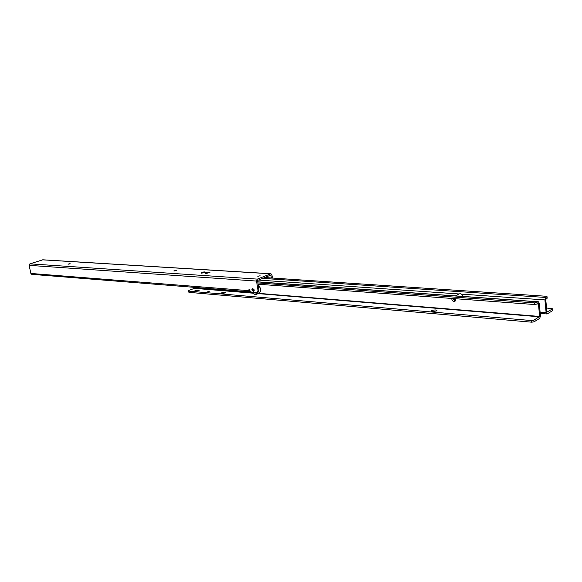 <?xml version="1.0" encoding="UTF-8"?>
<svg xmlns="http://www.w3.org/2000/svg" width="582" height="582" viewBox="0 0 582 582"><rect width="100%" height="100%" fill="white"/><g stroke="black" fill="none" stroke-linecap="round" stroke-linejoin="round"><path stroke-width="0.87" d="M432.411 311.734L431.167 311.385C431.182 310.475 432.739 310.002 435.831 309.966L437.046 310.817L432.411 311.734M434.412 311.676L434.041 311.712M221.575 293.692L220.934 293.517C221.16 292.797 222.542 292.39 225.081 292.288L225.729 292.753L221.575 293.692M195.065 291.422L194.483 291.269C194.73 290.571 196.09 290.171 198.564 290.062L199.153 290.491L195.065 291.422M455.117 298.69L455.444 299.446L454.549 300.516L453.393 299.293L453.545 298.573M452.032 298.464L451.894 299.534C453.509 302.407 454.797 302.502 455.771 299.817L455.379 298.712M209.265 291.4L207.265 291.917L209.265 291.4M453.749 298.588L455.131 300.341M533.883 320.173L531.548 320.558L188.757 291.138L188.968 292.353L531.795 322.195L534.043 321.81L533.883 320.173L539.638 316.448L538.408 303.688L534.778 304.539L534.618 302.902L257.797 282.932M534.043 321.81L539.681 318.427L540.482 315.946L539.252 303.193L538.401 301.782L534.618 302.902M534.778 304.539L258.008 284.227M194.344 287.348L194.359 288.345L188.939 290.433L188.277 290.905L188.757 291.138M531.708 322.195L531.548 320.558M188.284 290.942L188.968 292.353M454.316 298.631L455.422 299.846M462.806 296.405L462.799 296.376C462.188 294.223 460.988 293.401 459.205 293.903L455.364 295.874M546.556 308.016L552.747 308.795L546.942 312.09L545.741 299.439L546.964 298.442L547.015 296.609L546.236 296.26L264.701 277.541M552.551 309.02L552.696 310.613L547.255 313.88L546.112 312.585L544.905 299.919L545.698 297.467L546.811 296.827M68.087 264.221L70.226 263.799M173.894 271.03L176.324 270.594M205.875 273.467L205.271 273.322C205.548 272.674 206.908 272.289 209.345 272.165L209.964 272.551L205.875 273.467M201.547 273.191L200.95 273.045C201.234 272.398 202.587 272.012 205.01 271.896L205.621 272.267L201.547 273.191M70.058 263.639L68.007 264.163L70.058 263.639M176.04 270.39L173.822 270.95L176.04 270.39M260.125 275.752L257.826 276.334L260.125 275.752M249.474 289.8L249.613 290.433L249.998 290.287M258.175 292.033L258.954 290.076L258.037 290.454L257.295 292.397L250.442 291.975L249.358 289.778L248.841 289.785L248.565 290.644L249.518 291.764L250.275 291.538M258.037 290.454L256.517 281.062L257.346 279.113L270.957 273.736L271.918 274.871L272.42 278.05M258.954 290.076L257.55 280.415L270.841 275.075L271.459 277.992M42.879 259.798L29.893 263.842L29.129 265.356L30.861 273.453L31.784 274.348L249.489 291.764M256.364 292.448L253.934 292.251M254.341 292.288L256.153 292.433M258.153 284.234L260.62 288.643L260.278 291.771M258.714 293.386L260.343 291.597L260.561 288.708L258.073 284.234M256.124 293.146L253.272 292.2M256.895 292.484L256.036 293.183L252.923 292.171M258.321 291.968L256.604 294.259C254.938 294.812 253.366 294.092 251.89 292.091M251.97 292.099C254.567 294.972 256.582 294.972 258.015 292.099M254.247 290.003L252.399 288.359L251.839 289.814L253.694 291.458L254.247 290.003M252.661 289.13L252.144 289.96L252.944 290.884L253.454 290.062L252.661 289.13M253.73 291.444L254.341 289.967L252.457 288.337M538.408 303.688L537.964 303.659M534.705 302.902L534.865 304.539M536.953 302.516L537.106 304.153M538.081 301.862L257.63 281.906M539.638 316.448L258.764 293.364M252.486 292.848L194.475 288.083M531.795 322.195L531.635 320.566M188.903 292.339L188.684 291.124M539.529 316.804L258.182 293.604M252.777 293.161L194.359 288.345M545.698 297.467L262.613 278.378M544.905 299.919L461.461 294.136M459.074 293.968L258.43 280.058M546.112 312.585L540.111 312.112M271.023 275.228L270.535 275.199M249.467 290.185L248.55 290.556M30.861 273.453L248.565 290.644M29.129 265.356L256.517 281.062M270.637 273.795L42.544 259.841M29.893 263.842L257.346 279.113M538.401 301.782L257.615 281.819M547.167 298.224L547.015 296.609M552.747 308.795L552.9 310.388M540.242 313.436L546.913 313.967M258.212 292.019L257.295 292.397M42.857 259.798L270.957 273.736M256.604 294.259L258.794 293.357"/></g></svg>
